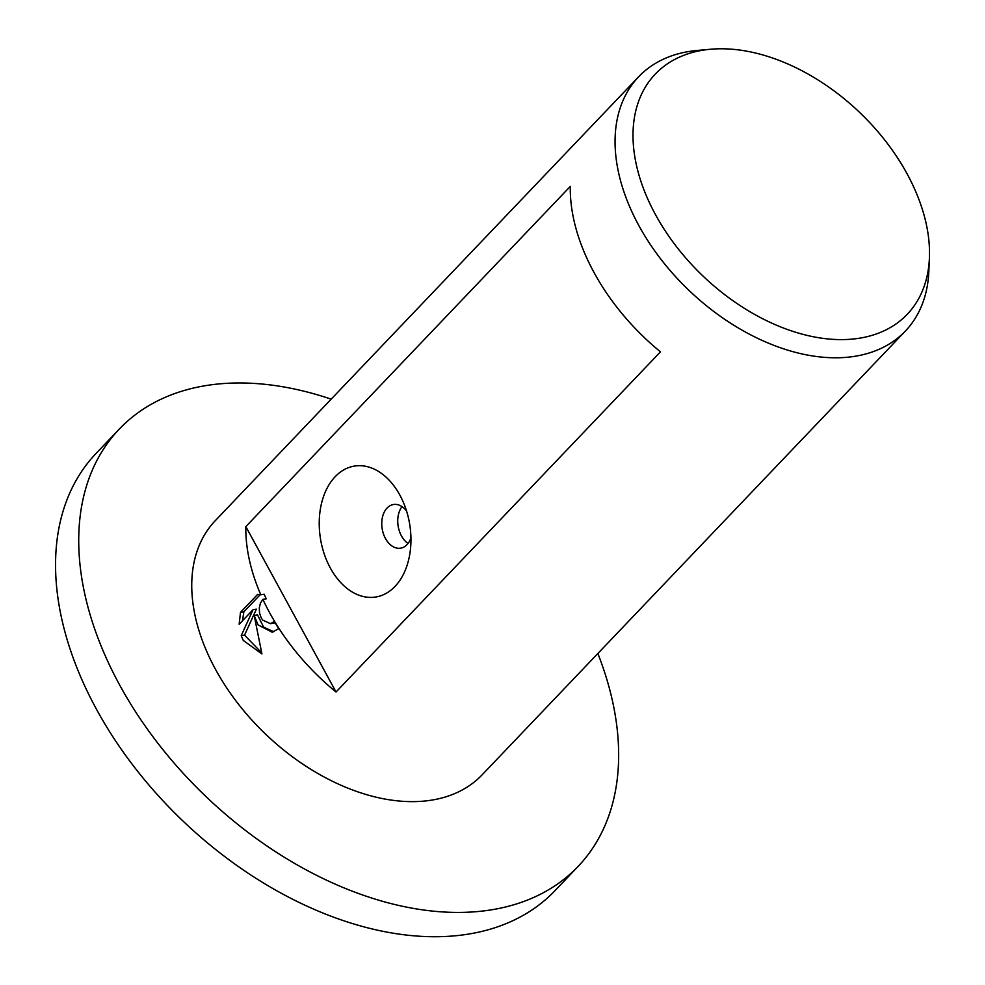 <?xml version="1.0" encoding="UTF-8"?>
<svg xmlns="http://www.w3.org/2000/svg" width="985" height="985" viewBox="0 0 985 985"><rect width="100%" height="100%" fill="white"/><g stroke="black" fill="none" stroke-linecap="round" stroke-linejoin="round"><path stroke-width="1.48" d="M597.858 653.498A316.936 206.247 -136.4 0 1 578.035 866.492A316.936 206.247 -136.4 0 1 119.714 685.104A316.936 206.247 -136.4 0 1 119.345 429.017A316.936 206.247 -136.4 0 1 331.169 399.147M578.035 866.492L554.863 890.797A316.936 206.247 -136.4 0 1 96.542 709.397A316.936 206.247 -136.4 0 1 96.173 453.322L119.345 429.017M655.53 214.705A174.05 113.263 -136.4 0 1 710.517 49.25A174.05 113.263 -136.4 0 1 907.025 173.692A174.05 113.263 -136.4 0 1 929.409 258.021A174.05 113.263 -136.4 0 1 819.409 337.843A174.05 113.263 -136.4 0 1 655.53 214.705M929.409 258.021L928.83 271.491A184.269 119.911 -136.4 0 1 905.35 331.083A184.269 119.911 -136.4 0 1 638.883 225.627A184.269 119.911 -136.4 0 1 638.674 76.744A184.269 119.911 -136.4 0 1 697.097 50.469L710.517 49.25M406.546 510.956A22.113 15.058 -99.3 0 0 393.483 504.517A22.113 15.058 -99.3 0 0 385.455 538.487A22.113 15.058 -99.3 0 0 400.612 548.165A22.113 15.058 -99.3 0 0 410.942 537.896M330.332 568A66.34 45.187 80.7 0 1 335.183 476.678A66.34 45.187 80.7 0 1 399.861 495.098A66.34 45.187 80.7 0 1 402.693 500.823A66.34 45.187 80.7 0 1 410.511 548.731A66.34 45.187 80.7 0 1 378.006 596.565A66.34 45.187 80.7 0 1 330.332 568M402.028 506.622A22.113 15.058 -99.3 0 0 401.437 535.877A22.113 15.058 -99.3 0 0 408.036 543.437M258.058 624.921L254.179 615.453L261.936 653.942L243.27 640.422L241.214 635.682L253.034 609.703L239.146 624.268L240.5 612.35L257.639 594.374L260.828 594.792A184.269 119.911 -136.4 0 1 245.844 526.606L570.29 186.424A184.269 119.911 43.6 0 0 594.078 272.599A184.269 119.911 43.6 0 0 660.467 351.83L336.033 691.999A184.269 119.911 -136.4 0 1 269.644 612.781A184.269 119.911 -136.4 0 1 262.872 599.36L260.397 603.202L259.289 607.954L259.548 613.113L261.197 617.878L262.65 620.094L270.419 623.653L274.359 621.486A184.269 119.911 43.6 0 0 278.792 628.602L272.205 632.21L258.058 624.921M905.35 331.083L482.034 774.936A184.269 119.911 -136.4 0 1 215.567 669.468A184.269 119.911 -136.4 0 1 215.358 520.585L638.674 76.744M275.111 622.729L273.855 623.099M260.828 594.792L264.177 594.238A179.652 116.919 43.6 0 0 266.221 598.806L262.872 599.36M260.225 594.644L243.861 611.796L242.507 620.747M253.034 609.703L256.383 609.161L244.539 635.14L261.641 652.796M254.179 615.453L257.516 614.899L263.623 627.137L273.867 631.804M243.861 611.796L240.5 612.35M244.539 635.14L241.214 635.682M336.033 691.999L245.844 526.606M270.419 623.653L273.744 623.111"/></g></svg>

